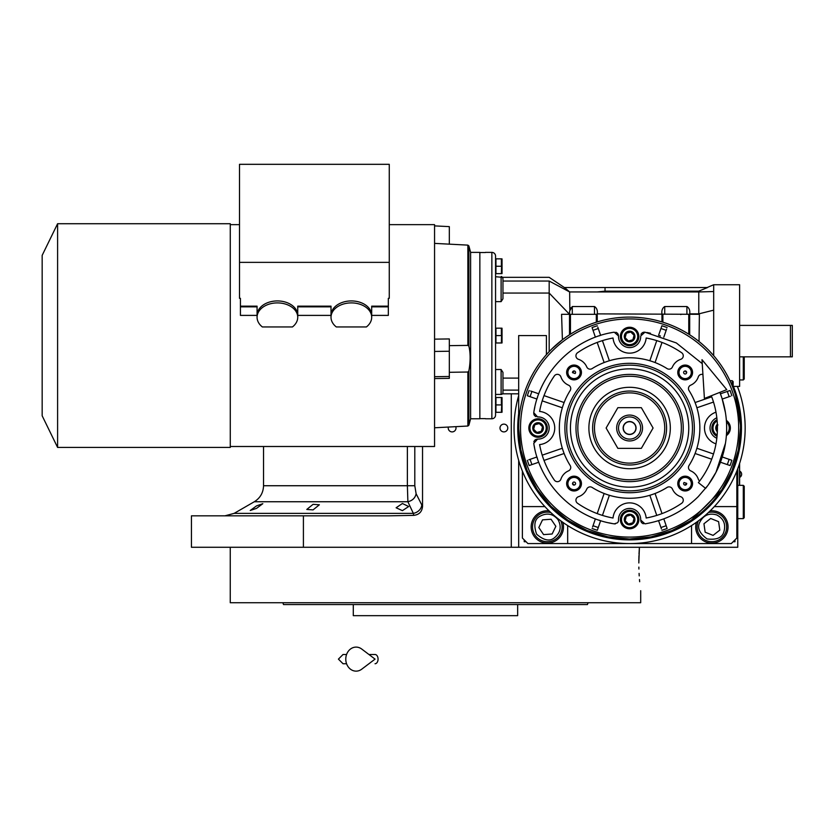 <?xml version="1.0" encoding="UTF-8"?>
<svg xmlns="http://www.w3.org/2000/svg" width="834" height="834" viewBox="0 0 834 834"><rect width="100%" height="100%" fill="white"/><g stroke="black" fill="none" stroke-linecap="round" stroke-linejoin="round"><path stroke-width="1.25" d="M402.405 503.517L408.691 506.509L402.405 510.658L396.119 507.77L402.405 503.517M313.073 504.33L319.359 504.789L313.073 509.887L306.787 509.449L313.073 504.33M256.528 505.894L262.814 503.684L256.528 508.375L250.242 510.502L256.528 505.894M422.536 446.503L422.536 506.415L416.114 493.738C415.228 497.95 412.486 500.619 407.889 501.745L254.297 501.745L234.177 513.358L413.33 513.358L407.889 501.745L407.378 485.732L263.534 485.732L263.534 446.503M737.756 386.423L737.756 387.341M737.756 468.687L737.756 547.271L191.434 547.271L191.434 515.839L388.435 515.839L413.737 515.36L413.33 513.358A9.247 7.86 -25.7 0 0 421.743 505.352M739.612 325.406L792.3 325.406L792.3 356.837L739.612 356.837M790.455 325.406L790.455 356.837M638.813 562.981C640.856 598.76 640.856 598.76 638.813 562.981L639.417 547.271L518.675 547.271L518.675 460.368M448.358 427.05A3.878 3.878 0 0 0 452.111 431.897A3.878 3.878 0 0 0 455.76 426.664M503.882 431.897A3.878 3.878 0 0 0 507.77 428.019A3.878 3.878 0 0 0 503.882 424.131A3.878 3.878 0 0 0 500.004 428.019A3.878 3.878 0 0 0 503.882 431.897M422.536 506.415C422.035 511.784 419.106 514.755 413.737 515.36M303.409 515.839L303.409 547.271M739.612 485.336L739.612 463.391M739.518 463.673L739.518 485.336M740.029 471.283L740.029 477.194A3.513 3.513 0 0 0 740.029 471.283L739.612 471.283M640.7 590.712L640.7 602.732L442.656 602.732M638.854 567.099L638.907 569.038M639.084 573.385L639.219 575.898M639.49 579.536L639.678 581.725M639.417 547.271L639.011 553.995M638.948 555.715L638.823 561.219M421.306 602.732L230.257 602.732L230.257 547.271M517.653 604.577L517.653 615.669L353.293 615.669L353.293 604.577L518.8 604.577M562.116 604.577L584.582 604.577M586.166 604.577L587.428 604.577L588.095 602.732L282.862 602.732L283.529 604.577L286.542 604.577M514.057 602.732L567.85 602.732M580.422 602.732L588.095 602.732M587.428 604.577L283.529 604.577M286.959 604.577L290.524 604.577M580.422 604.577L567.85 604.577M511.096 604.577L498.523 604.577M372.433 604.577L359.861 604.577M736.839 471.074L736.839 538.024L731.293 543.57L527.922 543.57L522.376 538.024L522.376 471.074M522.376 506.592L544.883 506.592M567.62 525.535A20.339 20.339 0 0 1 567.673 526.932L567.673 543.57M691.542 543.57L691.542 526.932A20.339 20.339 0 0 1 691.584 525.535M736.839 506.592L714.331 506.592M696.369 522.334A16.18 16.18 0 0 0 711.871 543.111A16.18 16.18 0 0 0 728.051 526.932A16.18 16.18 0 0 0 710.182 510.846M549.033 510.846A16.18 16.18 0 0 0 531.154 526.932A16.18 16.18 0 0 0 547.333 543.111A16.18 16.18 0 0 0 562.835 522.334M524.221 539.869L524.221 541.725L526.066 541.725M733.138 541.725L734.983 541.725L734.983 539.869M716.698 514.922C709.15 512.774 703.542 515.172 699.862 522.105C696.901 527.515 699.299 533.124 707.055 538.941C716.677 540.098 722.286 537.701 723.891 531.748C726.028 524.2 723.631 518.592 716.698 514.922M698.381 520.864A14.793 14.793 21.9 0 0 698.152 521.417A14.793 14.793 -158.1 0 0 706.367 540.651A14.793 14.793 -158.1 0 0 725.601 532.436A14.793 14.793 21.9 0 0 708.379 512.556M713.08 535.386L719.805 530.111L718.595 521.657L710.672 518.477L703.948 523.752L705.157 532.207L713.08 535.386M558.05 519.676C552.984 513.671 547 512.524 540.078 516.215C534.594 519.04 533.447 525.024 536.616 534.187C543.945 540.536 549.929 541.683 554.589 537.649C560.584 532.592 561.741 526.598 558.05 519.676M550.836 512.556A14.793 14.793 55.9 0 0 539.035 514.682A14.793 14.793 -124.1 0 0 535.084 535.219A14.793 14.793 -124.1 0 0 555.621 539.181A14.793 14.793 55.9 0 0 560.823 520.864M543.601 534.615L552.118 534L555.851 526.317L551.055 519.248L542.538 519.863L538.816 527.547L543.601 534.615M629.607 434.305A6.286 6.286 0 0 1 623.321 428.019A6.286 6.286 0 0 1 629.607 421.733A6.286 6.286 0 0 1 635.894 428.019A6.286 6.286 0 0 1 629.607 434.305M743.303 485.336L744.23 486.253L744.23 517.685L743.303 518.612L743.303 485.336L737.756 485.336M744.23 413.435L744.053 412.132M744.23 442.604L744.053 443.907M744.23 356.837L744.23 379.022L743.303 379.95L743.303 356.837M725.455 412.694L722.046 398.433A97.067 97.067 -109 0 0 721.796 397.672L719.878 392.366A97.067 97.067 0 0 1 705.616 488.38L698.381 482.625A87.82 87.82 0 0 0 711.287 395.764M701.999 359.673L704.407 398.475L726.758 389.645L701.999 359.673M368.93 654.502L375.039 654.502A4.618 3.023 90 0 1 378.063 659.121A4.618 3.023 90 0 1 375.039 663.739M361.716 669.202A12.02 10.321 -90 0 1 351.177 669.681A12.02 10.321 -90 0 1 345.776 659.121A12.02 10.321 -90 0 1 351.177 648.56A12.02 10.321 -90 0 1 361.716 649.04L375.05 659.121L361.716 669.202M566.276 336.946L563.033 339.282M662.884 314.314L662.884 322.195L661.956 321.914A110.932 110.932 0 0 0 597.248 321.914L597.248 313.876L699.382 314.314L699.038 341.513L701.874 343.869M692.7 336.78L694.065 337.739M694.128 337.78L695.671 338.906M695.702 338.927L699.017 341.492M740.488 424.965L735.359 394.545M735.161 393.919L733.138 388.196L733.138 381.618L732.21 380.69L732.21 385.871M708.66 350.197L713.685 355.659L713.685 310.154L698.777 313.876L699.382 314.314M719.7 363.311L718.064 361.091M713.685 310.154L713.685 284.738L739.612 284.738L739.612 386.423L733.138 386.423M723.495 368.941L723.891 369.587M502.954 391.042L502.954 378.104L518.675 378.104M518.675 393.815L502.485 393.815A1.845 1.845 0 0 1 501.109 394.43L495.563 394.43L495.563 369.525L501.109 369.525L501.109 394.43A1.845 1.845 0 0 0 502.954 392.585L502.954 372.371L501.109 369.525M518.675 428.019A110.932 110.932 0 0 0 708.045 506.457A110.932 110.932 0 0 0 708.045 349.582A110.932 110.932 0 0 0 518.675 428.019A110.932 110.932 0 0 0 708.045 506.457A110.932 110.932 0 0 0 708.045 349.582A110.932 110.932 0 0 0 518.675 428.019L518.675 335.581L546.406 335.581L546.406 354.648L549.179 351.614L549.179 293.057L569.518 314.314L597.248 314.314M699.038 341.513L698.204 340.845M697.922 340.626L695.003 338.416M694.441 338.01L693.481 337.322M596.32 314.314L596.32 322.195L597.248 321.914L596.32 322.195A110.932 110.932 0 0 0 570.446 334.184L570.446 314.314M551.754 348.998L562.408 339.761L561.574 314.314L569.518 314.314L569.518 334.768L570.446 334.184M569.518 334.768L567.808 335.893M502.954 280.109L502.954 278.566C502.047 276.752 501.432 276.137 501.109 276.721L501.109 301.637L502.954 298.781L502.954 281.048L549.179 281.048L549.179 293.057L502.954 293.057M501.109 301.637L495.563 301.637L495.563 276.721L502.485 277.336L549.168 277.336L564.326 287.511M485.398 252.379L491.862 252.379A3.701 3.701 0 0 1 495.563 256.08L495.563 415.071A3.701 3.701 0 0 1 491.862 418.772L485.398 418.772M689.687 334.768L689.687 313.876L698.777 313.876L698.777 291.942L713.685 291.546M661.956 314.314L661.956 321.914M561.574 314.314L569.518 314.314L569.518 313.511L569.518 314.314M502.954 278.566L502.954 298.781M518.675 428.676L520.76 449.422M520.802 449.651L527.015 470.23M527.13 470.491L537.211 489.412M537.398 489.683L550.951 506.248M551.211 506.499L567.714 520.072M568.037 520.301L586.844 530.372M587.24 530.539L607.621 536.752M608.059 536.835L629.243 538.952M629.712 538.952L650.885 536.888M651.344 536.794L671.724 530.643M672.141 530.466L690.938 520.447M691.303 520.207L721.66 489.912M721.869 489.61L731.971 470.751M732.096 470.439L738.351 449.933M738.413 449.599L740.529 428.019M549.179 281.048C549.168 276.106 549.168 276.106 549.179 281.048C549.168 276.106 549.168 276.106 549.179 281.048L569.643 291.942L698.777 291.942L698.777 291.139L703.604 289.179M569.841 309.695L569.643 291.942L564.055 288.971M569.518 313.751L569.632 311.03L572.291 306.526L594.475 306.526L594.475 314.314M597.248 313.876C597.728 310.498 596.8 308.048 594.475 306.526M664.729 314.314L664.729 306.526C662.404 308.048 661.477 310.498 661.956 313.876M664.729 306.526L686.914 306.526L686.914 314.314M689.687 313.876C690.166 310.498 689.249 308.048 686.914 306.526M573.177 291.942L569.643 291.942L565.431 288.314L565.431 287.511L605.036 287.511L605.036 291.139L597.29 291.942M536.96 456.98L528.798 459.795M534.594 447.889L534.146 445.596M533.864 441.77L534.167 441.03M534.657 440.331L535.272 439.779M535.981 439.382L537.586 439.101L533.76 443.375C539.64 483.845 573.771 517.987 614.241 523.856L617.441 522.824A3.701 3.701 0 0 0 618.526 520.041A11.092 11.092 0 0 1 629.607 508.438A11.092 11.092 0 0 1 640.689 520.041L644.963 523.856C665.584 520.395 683.338 511.325 698.235 496.647L707.576 485.815A97.067 97.067 0 0 0 708.368 484.742L715.895 472.451A97.067 97.067 0 0 0 716.041 472.169L725.444 443.344M535.97 416.646L535.261 416.249M534.657 415.707L534.187 415.04M533.864 414.289L533.75 412.736M534.094 410.714L534.813 407.128M538.764 393.804L530.612 391M600.636 335.372L597.832 327.22M609.737 333.006L612.031 332.558M615.846 332.276L616.587 332.578M617.296 333.068L617.838 333.683M618.234 334.403L618.526 335.998L614.241 332.182C573.771 338.051 539.64 372.193 533.76 412.663L537.586 416.937A11.092 11.092 0 0 1 545.926 435.859A11.092 11.092 0 0 1 537.586 439.101M640.971 334.382L641.367 333.683M641.909 333.079L642.576 332.599M643.327 332.286L644.88 332.161M646.913 332.505L650.489 333.225M663.812 337.186L666.627 329.023M722.244 399.048L730.407 396.244M724.61 408.16L725.059 410.391M722.244 456.98L731.866 460.295A107.232 107.232 0 0 1 730.052 465.539L728.603 465.038M720.44 462.224L730.052 465.539A107.232 107.232 0 0 0 731.866 460.295A107.232 107.232 0 0 1 730.052 465.539M658.568 520.656L661.383 528.819M643.358 523.762L642.618 523.46M641.919 522.96L641.367 522.355M640.971 521.636L640.689 520.041M615.377 523.867L614.637 523.898M612.271 523.523L608.684 522.803M595.393 518.852L592.588 527.015M702.249 363.645L676.332 342.941L644.963 332.182L640.689 335.998A11.092 11.092 0 0 1 625.125 346.652A11.092 11.092 0 0 1 618.526 335.998M495.949 266.244L495.949 258.853L501.995 258.853L501.37 258.853L501.38 266.265L495.949 266.244L495.949 273.646L501.995 273.646L501.37 273.646L501.578 265.806M495.949 404.907L495.949 397.516L501.995 397.516L501.37 397.516L501.38 404.928L495.949 404.907L495.949 412.298L501.995 412.298L501.37 412.298L501.734 404.021M495.949 335.581L495.949 328.179L501.995 328.179L501.37 328.179L501.37 335.581L495.949 335.581L495.949 342.972L501.995 342.972L501.37 342.972L501.578 335.143M565.431 288.314L564.232 287.511L565.431 287.511M485.398 252.535L479.852 252.535L479.852 418.616L485.398 418.616M605.036 287.511L707.618 287.511L698.777 291.139L605.036 291.139M565.681 314.314L562.106 314.314M537.409 458.366A97.067 97.067 71 0 1 537.159 457.595M599.709 520.364A97.067 97.067 19 0 1 598.812 520.072M529.152 465.539A107.232 107.232 0 0 1 527.349 460.295A107.232 107.232 0 0 0 529.152 465.539L538.764 462.224M537.263 398.12A97.067 97.067 109 0 1 537.555 397.224M599.25 335.821A97.067 97.067 161 0 1 600.021 335.57M527.349 395.743A107.232 107.232 0 0 1 529.152 390.5A107.232 107.232 0 0 0 527.349 395.743L536.96 399.048M592.077 327.564A107.232 107.232 0 0 1 597.321 325.76A107.232 107.232 0 0 0 592.077 327.564L595.393 337.186M659.496 335.675A97.067 97.067 -161 0 1 660.392 335.966M661.883 325.76A107.232 107.232 0 0 1 667.127 327.564A107.232 107.232 0 0 0 661.883 325.76L658.568 335.372M730.052 390.5A107.232 107.232 0 0 1 731.866 395.743A107.232 107.232 0 0 0 730.052 390.5L720.44 393.804M716.823 438.246A11.092 11.092 0 0 1 716.823 417.792M667.127 528.475A107.232 107.232 0 0 1 661.883 530.278A107.232 107.232 0 0 0 667.127 528.475L663.812 518.852M597.321 530.278A107.232 107.232 0 0 1 592.077 528.475A107.232 107.232 0 0 0 597.321 530.278L600.636 520.656M501.901 268.058L501.964 268.673M501.734 272.76L501.37 273.646M501.901 399.33L501.964 399.945M501.901 406.721L501.964 407.336M501.734 411.423L501.37 412.298M569.518 313.511L569.528 312.416M570.55 307.725L570.258 308.299M570.018 308.976L569.851 309.623M544.623 434.556A9.247 9.247 0 0 0 544.623 421.483A9.247 9.247 0 0 0 531.55 421.483A9.247 9.247 0 0 0 531.55 434.556A9.247 9.247 0 0 0 544.623 434.556A9.247 9.247 0 0 0 544.623 421.483A9.247 9.247 0 0 0 531.55 421.483A9.247 9.247 0 0 0 531.55 434.556A9.247 9.247 0 0 0 544.623 434.556M636.144 343.035A9.247 9.247 0 0 0 636.144 329.962A9.247 9.247 0 0 0 623.071 329.962A9.247 9.247 0 0 0 623.071 343.035A9.247 9.247 0 0 0 636.144 343.035A9.247 9.247 0 0 0 636.144 329.962A9.247 9.247 0 0 0 623.071 329.962A9.247 9.247 0 0 0 623.071 343.035A9.247 9.247 0 0 0 636.144 343.035M727.655 434.556A9.247 9.247 0 0 0 726.372 420.409A9.247 9.247 0 0 1 726.372 435.629A9.247 9.247 0 0 0 727.655 434.556M717.031 419.731A9.247 9.247 0 0 0 717.031 436.307A9.247 9.247 0 0 1 717.031 419.731M636.144 526.066A9.247 9.247 0 0 0 636.144 512.993A9.247 9.247 0 0 0 623.071 512.993A9.247 9.247 0 0 0 623.071 526.066A9.247 9.247 0 0 0 636.144 526.066A9.247 9.247 0 0 0 636.144 512.993A9.247 9.247 0 0 0 623.071 512.993A9.247 9.247 0 0 0 623.071 526.066A9.247 9.247 0 0 0 636.144 526.066M699.653 480.989A3.701 3.701 0 0 1 698.308 479.164A13.865 13.865 0 0 0 690.688 470.856A3.701 3.701 0 0 1 689.03 465.497A70.254 70.254 0 0 0 689.03 390.541A3.701 3.701 0 0 1 690.688 385.172A13.865 13.865 0 0 0 698.308 376.864A3.701 3.701 0 0 1 702.916 374.518M715.989 412.194A16.638 16.638 0 0 0 715.989 443.844M681.68 352.761A3.701 3.701 0 0 1 680.752 359.308A13.865 13.865 0 0 0 672.444 366.939A3.701 3.701 0 0 1 667.075 368.597A70.254 70.254 0 0 0 592.13 368.597A3.701 3.701 0 0 1 586.761 366.939A13.865 13.865 0 0 0 578.452 359.308A3.701 3.701 0 0 1 577.524 352.761A91.521 91.521 0 0 1 613.032 338.01A16.638 16.638 0 0 0 646.173 338.01A91.521 91.521 0 0 1 681.68 352.761M539.598 444.585A16.638 16.638 0 0 0 539.598 411.443A91.521 91.521 0 0 1 554.349 375.936A3.701 3.701 0 0 1 560.896 376.864A13.865 13.865 0 0 0 568.527 385.172A3.701 3.701 0 0 1 570.175 390.541A70.254 70.254 0 0 0 570.175 465.497A3.701 3.701 0 0 1 568.527 470.856A13.865 13.865 0 0 0 560.896 479.164A3.701 3.701 0 0 1 554.349 480.092A91.521 91.521 0 0 1 539.598 444.585M646.173 518.018A16.638 16.638 0 0 0 613.032 518.018A91.521 91.521 0 0 1 577.524 503.267A3.701 3.701 0 0 1 578.452 496.72A13.865 13.865 0 0 0 586.761 489.099A3.701 3.701 0 0 1 592.13 487.442A70.254 70.254 0 0 0 667.075 487.442A3.701 3.701 0 0 1 672.444 489.099A13.865 13.865 0 0 0 680.752 496.72A3.701 3.701 0 0 1 681.68 503.267A91.521 91.521 0 0 1 646.173 518.018M579.276 488.807A7.391 7.391 0 0 1 568.809 488.807A7.391 7.391 0 0 1 568.809 478.351A7.391 7.391 0 0 1 579.276 478.351A7.391 7.391 0 0 1 579.276 488.807M579.276 377.687A7.391 7.391 0 0 1 568.809 377.687A7.391 7.391 0 0 1 568.809 367.231A7.391 7.391 0 0 1 579.276 367.231A7.391 7.391 0 0 1 579.276 377.687M690.396 377.687A7.391 7.391 0 0 1 679.939 377.687A7.391 7.391 0 0 1 679.939 367.231A7.391 7.391 0 0 1 690.396 367.231A7.391 7.391 0 0 1 690.396 377.687M690.396 488.807A7.391 7.391 0 0 1 679.939 488.807A7.391 7.391 0 0 1 679.939 478.351A7.391 7.391 0 0 1 690.396 478.351A7.391 7.391 0 0 1 690.396 488.807M501.995 258.853A2.221 2.221 0 0 1 502.037 259.145L502.037 273.344A2.221 2.221 0 0 1 501.995 273.646M501.995 397.516A2.221 2.221 0 0 1 502.037 397.808L502.037 412.006A2.221 2.221 0 0 1 501.995 412.298M501.995 328.179A2.221 2.221 0 0 1 502.037 328.481L502.037 342.67A2.221 2.221 0 0 1 501.995 342.972M543.226 429.416A5.327 5.327 0 0 1 539.483 433.159L539.442 433.169A5.327 5.327 0 0 1 534.333 431.803L534.302 431.772A5.327 5.327 0 0 1 532.936 426.664L532.936 426.633A5.327 5.327 0 0 1 536.689 422.88L536.731 422.869A5.327 5.327 0 0 1 541.839 424.235L541.871 424.266A5.327 5.327 0 0 1 543.236 429.374L539.483 433.159M633.381 332.756L634.747 337.853A5.327 5.327 0 0 1 631.004 341.638L630.963 341.648A5.327 5.327 0 0 1 625.854 340.282L625.823 340.251A5.327 5.327 0 0 1 624.457 335.143L624.447 335.122A5.327 5.327 0 0 1 628.2 331.359L628.242 331.348A5.327 5.327 0 0 1 633.35 332.724L633.381 332.756A5.327 5.327 0 0 1 634.747 337.853L631.004 341.638M717.376 430.73L716.656 429.218L717.855 424.746L715.979 426.622L717.344 431.772A5.327 5.327 0 0 1 715.968 426.664L715.968 426.633A5.327 5.327 0 0 1 717.344 424.266M634.737 520.937A5.327 5.327 0 0 1 631.004 524.669L630.963 524.68A5.327 5.327 0 0 1 625.854 523.314L625.823 523.283A5.327 5.327 0 0 1 624.457 518.175L624.468 518.133A5.327 5.327 0 0 1 628.2 514.401L628.242 514.39A5.327 5.327 0 0 1 633.35 515.756L633.381 515.787A5.327 5.327 0 0 1 634.747 520.896L631.004 524.669M713.497 453.977L696.88 448.254A70.254 70.254 -71 0 1 695.076 453.498L711.694 459.221M711.694 396.817L695.076 402.541A70.254 70.254 -109 0 1 696.88 407.784L713.497 402.061M597.196 342.43L604.129 362.54A70.254 70.254 161 0 1 609.373 360.736A70.254 70.254 0 0 1 649.832 360.736A70.254 70.254 -161 0 1 655.076 362.54L662.008 342.43M542.204 400.862L562.324 407.784A70.254 70.254 109 0 1 564.128 402.541L544.018 395.618M544.018 460.42L564.128 453.498A70.254 70.254 71 0 1 562.324 448.254L542.204 455.176M662.008 513.608L655.076 493.488A70.254 70.254 -19 0 1 649.832 495.292A70.254 70.254 0 0 1 609.373 495.292A70.254 70.254 19 0 1 604.129 493.488L597.196 513.608M583.852 382.264A64.708 64.708 0 0 0 583.852 473.775A64.708 64.708 0 0 0 675.363 473.775A64.708 64.708 0 0 0 675.363 382.264A64.708 64.708 0 0 0 583.852 382.264M578.389 487.921A6.14 6.14 0 0 1 569.695 487.921A6.14 6.14 0 0 1 569.695 479.237A6.14 6.14 0 0 1 578.389 479.237A6.14 6.14 0 0 1 578.389 487.921M578.389 376.801A6.14 6.14 0 0 1 569.695 376.801A6.14 6.14 0 0 1 569.695 368.117A6.14 6.14 0 0 1 578.389 368.117A6.14 6.14 0 0 1 578.389 376.801M689.51 376.801A6.14 6.14 0 0 1 680.815 376.801A6.14 6.14 0 0 1 680.815 368.117A6.14 6.14 0 0 1 689.51 368.117A6.14 6.14 0 0 1 689.51 376.801M689.51 487.921A6.14 6.14 0 0 1 680.815 487.921A6.14 6.14 0 0 1 680.815 479.237A6.14 6.14 0 0 1 689.51 479.237A6.14 6.14 0 0 1 689.51 487.921M620.36 519.53A9.247 9.247 0 0 1 623.071 512.993A9.247 9.247 0 0 0 620.36 519.53M541.245 431.397L542.34 430.302M539.442 433.169L534.333 431.803M534.302 431.772L532.936 426.664L534.823 424.746L539.285 423.557L542.548 426.82L541.36 431.282L536.888 432.481L538.232 432.846M536.888 432.481L533.624 429.218L533.979 430.563M534.928 424.642L536.689 422.88M533.624 429.218L534.823 424.746L533.833 425.736M536.731 422.869L541.839 424.235M539.285 423.557L537.94 423.192M541.871 424.266L543.236 429.374M542.548 426.82L542.194 425.476M632.766 339.876L633.861 338.781M630.963 341.648L625.854 340.282M624.468 335.101L626.334 333.235L630.796 332.036L634.069 335.31L632.87 339.772L628.409 340.97L629.753 341.325M625.823 340.251L624.457 335.143M628.409 340.97L625.135 337.697L625.5 339.042M626.438 333.131L628.2 331.359M625.135 337.697L626.334 333.235L625.354 334.215M628.242 331.348L633.35 332.724M630.796 332.036L629.451 331.671M634.069 335.31L633.704 333.954M716.656 429.218L717.021 430.563M632.766 522.908L633.861 521.813M630.963 524.68L625.854 523.314M624.468 518.133L626.334 516.267L630.796 515.068L634.069 518.341L632.87 522.803L628.409 524.002L629.753 524.357M625.823 523.283L624.457 518.175M628.409 524.002L625.135 520.729L625.5 522.074M626.438 516.163L628.2 514.401M625.135 520.729L626.334 516.267L625.354 517.257M628.242 514.39L633.35 515.756L634.747 520.896M630.796 515.068L629.451 514.714M634.069 518.341L633.704 516.997M656.765 340.626L649.884 360.601M609.32 360.601L602.44 340.626M649.884 495.438L656.765 515.412M602.44 515.412L609.32 495.438M585.155 383.567A62.863 62.863 0 0 0 585.155 472.471A62.863 62.863 0 0 0 674.049 472.471A62.863 62.863 0 0 0 674.049 383.567A62.863 62.863 0 0 0 585.155 383.567M671.433 469.855A59.162 59.162 0 0 1 587.772 469.855A59.162 59.162 0 0 1 587.772 386.184A59.162 59.162 0 0 1 671.433 386.184A59.162 59.162 0 0 1 671.433 469.855M572.531 483.355A1.532 1.532 0 0 0 574.261 485.096L575.126 484.658A1.532 1.532 0 0 0 575.126 482.5A1.532 1.532 0 0 0 572.958 482.5L572.531 483.355A79.501 79.501 0 0 0 574.261 485.096M572.958 371.38A1.532 1.532 0 0 0 572.531 372.673L575.126 373.538A1.532 1.532 0 0 0 574.261 370.942A1.532 1.532 0 0 0 572.958 371.38M684.078 371.38A1.532 1.532 0 0 0 684.078 373.538A1.532 1.532 0 0 0 686.246 373.538L686.674 372.673A1.532 1.532 0 0 0 684.943 370.942L684.078 371.38M684.943 485.096A1.532 1.532 0 0 0 686.674 483.355L684.078 482.5A1.532 1.532 0 0 0 684.943 485.096A79.501 79.501 0 0 0 686.674 483.355M572.531 372.673A79.501 79.501 0 0 1 574.261 370.942M684.943 370.942A79.501 79.501 0 0 1 686.674 372.673M518.675 395.66A115.551 115.551 0 0 0 629.607 543.57A115.551 115.551 0 0 0 737.412 386.423M592.995 391.417A51.771 51.771 0 0 0 592.995 464.621A51.771 51.771 0 0 0 666.21 464.621A51.771 51.771 0 0 0 666.21 391.417A51.771 51.771 0 0 0 592.995 391.417M658.391 456.803A40.71 40.71 0 0 1 600.814 456.803A40.71 40.71 0 0 1 600.814 399.225A40.71 40.71 0 0 1 658.391 399.225A40.71 40.71 0 0 1 658.391 456.803M666.585 428.019A36.977 36.977 0 0 0 629.607 391.042A36.977 36.977 0 0 0 592.63 428.019A36.977 36.977 0 0 0 629.607 464.997A36.977 36.977 0 0 0 666.585 428.019A36.977 36.977 0 0 0 629.607 391.042A36.977 36.977 0 0 0 592.63 428.019A36.977 36.977 0 0 0 629.607 464.997A36.977 36.977 0 0 0 666.585 428.019M641.346 448.358L653.085 428.019L641.346 407.68L617.858 407.68L606.12 428.019L617.858 448.358L641.346 448.358M616.66 428.019A12.937 12.937 0 0 0 629.607 440.957A12.937 12.937 0 0 0 642.545 428.019A12.937 12.937 0 0 0 629.607 415.071A12.937 12.937 0 0 0 616.66 428.019M618.515 428.019A11.092 11.092 0 0 0 629.607 439.111A11.092 11.092 0 0 0 640.7 428.019A11.092 11.092 0 0 0 629.607 416.927A11.092 11.092 0 0 0 618.515 428.019M636.071 428.019A6.474 6.474 0 0 1 629.607 434.493A6.474 6.474 0 0 1 623.134 428.019A6.474 6.474 0 0 1 629.607 421.545A6.474 6.474 0 0 1 636.071 428.019M257.07 317.274A20.339 14.376 180 0 0 262.366 326.949L292.442 326.949A20.339 14.376 180 0 0 297.738 317.274A20.339 14.376 180 0 0 277.399 302.898A20.339 14.376 180 0 0 257.07 317.274L257.07 315.315A20.339 14.376 0 0 1 277.399 300.928A20.339 14.376 0 0 1 297.738 315.315L297.738 317.274M331.015 317.274A20.339 14.376 180 0 0 336.31 326.949L366.397 326.949A20.339 14.376 180 0 0 371.693 317.274A20.339 14.376 180 0 0 351.354 302.898A20.339 14.376 180 0 0 331.015 317.274L331.015 315.315A20.339 14.376 0 0 1 351.354 300.928A20.339 14.376 0 0 1 371.693 315.315L371.693 317.274M434.556 351.448L449.317 351.239L449.317 376.478L434.556 376.687M467.864 372.027L467.864 426.028L468.885 425.204L470.605 418.772L470.605 252.379L468.885 245.947L468.885 346.141C470.543 353.105 470.543 361.372 468.885 370.932L467.864 372.027L449.317 372.298M449.317 376.478L449.317 378.355L434.556 378.553M389.259 224.648L434.556 224.648L434.556 446.503L230.278 446.503M434.556 225.889L449.317 226.629L449.317 244.153M470.605 252.379L479.852 252.379L479.852 418.772L470.605 418.772M449.317 345.641L467.864 345.401L468.885 346.141M434.556 339.146L449.317 338.938L449.317 351.239M371.693 315.398L388.331 315.398L388.331 306.849L371.693 306.849M297.738 315.398L331.015 315.398M257.07 306.849L240.421 306.849L240.421 315.398L257.07 315.398M240.421 306.849L240.421 306.161L257.07 306.161L257.07 315.315M371.693 315.315L371.693 306.161L388.331 306.161L388.331 298.322L389.259 298.322L389.259 164.319L239.504 164.319L239.504 298.322L240.421 298.322L240.421 306.161M388.331 306.161L388.331 306.849M230.278 223.72L230.278 447.431L57.598 447.431L57.598 223.72L230.278 223.72M331.015 306.849L297.738 306.849M331.015 315.315L331.015 306.161L297.738 306.161L297.738 315.315M239.504 262.366L389.259 262.366M42.169 255.36L42.169 415.791L42.169 255.36L57.598 223.72M511.284 547.271L511.284 393.815M416.114 493.738L414.8 485.732L407.378 485.732L407.378 446.503M414.8 485.732L414.8 446.503M518.675 413.664A111.85 111.85 0 0 0 629.607 539.869A111.85 111.85 0 0 0 733.43 386.423M518.675 390.114L502.954 390.114M688.769 314.314L688.769 334.184M552.473 350.885A109.077 109.077 0 0 0 552.473 505.154A109.077 109.077 0 0 0 706.732 505.154A109.077 109.077 0 0 0 706.732 350.885A109.077 109.077 0 0 0 552.473 350.885M491.862 252.379L491.862 418.772M572.291 314.314L572.291 306.526M543.841 433.774A8.131 8.131 0 0 0 543.841 422.265A8.131 8.131 0 0 0 532.332 422.265A8.131 8.131 0 0 0 532.332 433.774A8.131 8.131 0 0 0 543.841 433.774M635.352 342.253A8.131 8.131 0 0 0 635.352 330.754A8.131 8.131 0 0 0 623.853 330.754A8.131 8.131 0 0 0 623.853 342.253A8.131 8.131 0 0 0 635.352 342.253A8.131 8.131 0 0 1 621.466 336.498M726.477 434.139A8.131 8.131 0 0 0 726.477 421.889M717.136 420.93A8.131 8.131 0 0 0 717.136 435.108M635.352 525.284A8.131 8.131 0 0 0 635.352 513.786A8.131 8.131 0 0 0 623.853 513.786A8.131 8.131 0 0 0 623.853 525.284A8.131 8.131 0 0 0 635.352 525.284M531.925 464.59A104.302 104.302 -109 0 1 530.111 459.346M598.28 527.505A104.302 104.302 -161 0 1 593.037 525.701M530.111 396.692A104.302 104.302 -71 0 1 531.925 391.448M593.037 330.337A104.302 104.302 -19 0 1 598.28 328.533M727.29 391.448A104.302 104.302 71 0 1 729.093 396.692M660.924 328.533A104.302 104.302 19 0 1 666.168 330.337M729.093 459.346A104.302 104.302 109 0 1 727.29 464.59M666.168 525.701A104.302 104.302 161 0 1 660.924 527.505M623.853 330.754A8.131 8.131 0 0 1 637.739 336.498M667.513 465.935A53.616 53.616 0 0 1 591.692 465.935A53.616 53.616 0 0 1 591.692 390.103A53.616 53.616 0 0 1 667.513 390.103A53.616 53.616 0 0 1 667.513 465.935M664.729 428.019A35.132 35.132 0 0 0 629.607 392.887A35.132 35.132 0 0 0 594.475 428.019A35.132 35.132 0 0 0 629.607 463.141A35.132 35.132 0 0 0 664.729 428.019M468.885 425.204L468.885 370.932M434.556 243.382L467.864 245.123L467.864 345.401M234.177 513.358L224.93 515.839M254.297 501.745C260.229 498.054 263.304 492.717 263.534 485.732M743.303 518.612L737.756 518.612M743.303 379.95L739.612 379.95M343.035 654.502L346.569 654.502L343.035 654.502L338.416 659.121L343.035 663.739L346.569 663.739M729.927 380.69L732.21 380.69M713.685 284.738L707.159 287.511M680.721 314.585L681.368 314.314M467.864 426.028L434.556 427.779M239.504 224.648L230.278 224.648M467.864 245.123L468.885 245.947M42.169 415.791L57.598 447.431"/></g></svg>
